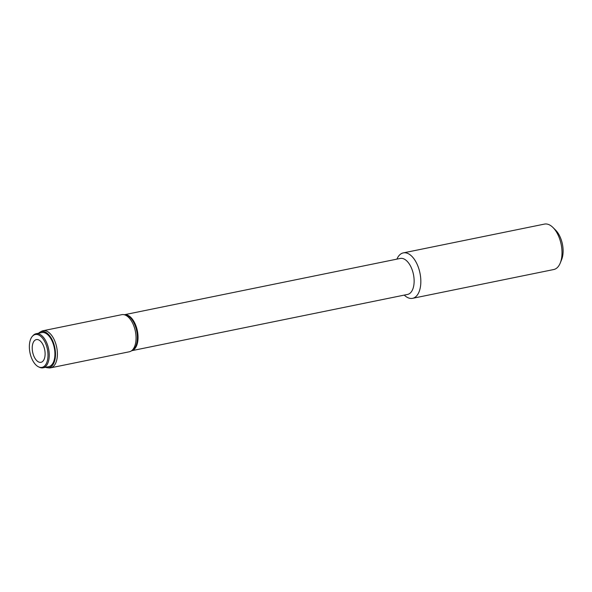 <?xml version="1.0" encoding="UTF-8"?>
<svg xmlns="http://www.w3.org/2000/svg" width="592" height="592" viewBox="0 0 592 592"><rect width="100%" height="100%" fill="white"/><g stroke="black" fill="none" stroke-linecap="round" stroke-linejoin="round"><path stroke-width="0.89" d="M416.191 296.348A23.184 12.284 -101.5 0 0 419.069 269.501A23.184 12.284 -101.5 0 0 403.307 252.895A23.184 12.284 -101.5 0 0 396.914 259.126A23.184 12.284 78.5 0 1 399.689 254.878A23.184 12.284 78.5 0 1 420.579 276.93A23.184 12.284 78.5 0 1 404.255 295.097A23.184 12.284 -101.5 0 0 412.572 298.331A23.184 12.284 -101.5 0 0 416.191 296.348M412.572 298.331L553.749 269.53A23.184 12.284 -101.5 0 0 557.368 267.54A23.184 12.284 -101.5 0 0 560.254 263.011L561.66 259.54A19.188 10.168 -101.5 0 0 555.666 230.184L553.017 227.543A23.184 12.284 -101.5 0 0 544.477 224.094L403.307 252.895M560.254 263.011A23.184 12.284 -101.5 0 0 553.017 227.543M45.577 367.292A18.419 9.761 -101.5 0 0 47.279 367.728L48.944 367.906A18.937 10.034 -101.5 0 0 50.646 367.832A18.937 10.034 -101.5 0 0 53.598 366.211A18.937 10.034 -101.5 0 0 55.944 344.285A18.937 10.034 -101.5 0 0 43.075 330.728A18.937 10.034 -101.5 0 0 41.484 331.328L40.019 332.142A18.419 9.761 -101.5 0 0 38.628 333.215M43.075 330.728L121.745 314.678A18.937 10.034 78.5 0 1 123.447 314.604A18.937 10.034 78.5 0 1 135.028 329.766A18.937 10.034 78.5 0 1 132.268 350.161A18.937 10.034 78.5 0 1 130.906 351.182A18.937 10.034 78.5 0 1 129.315 351.781L50.646 367.832M34.543 340.585A11.596 6.142 78.5 0 1 36.356 339.593A11.596 6.142 78.5 0 1 44.689 349.724A11.596 6.142 78.5 0 1 40.989 362.311A11.596 6.142 78.5 0 1 33.108 354.009A11.596 6.142 78.5 0 1 34.543 340.585M44.637 365.937A16.754 8.88 -101.5 0 0 45.71 343.686A16.754 8.88 -101.5 0 0 32.405 336.278A16.754 8.88 -101.5 0 0 29.97 352.728A16.754 8.88 -101.5 0 0 38.658 366.907A16.754 8.88 -101.5 0 0 44.637 365.937M38.658 366.907L39.568 367.321A17.39 9.213 -101.5 0 0 43.061 367.802A17.39 9.213 -101.5 0 0 45.769 366.315A17.39 9.213 -101.5 0 0 47.922 346.179A17.39 9.213 -101.5 0 0 36.105 333.725A17.39 9.213 -101.5 0 0 33.078 335.538L32.405 336.278M43.061 367.802L48.729 366.648A17.39 9.213 -101.5 0 0 51.437 365.153A17.39 9.213 -101.5 0 0 53.598 345.025A17.39 9.213 -101.5 0 0 41.78 332.571L36.105 333.725M47.279 367.728A18.419 9.761 -101.5 0 0 51.807 366.078A18.419 9.761 -101.5 0 0 53.62 343.301A18.419 9.761 -101.5 0 0 40.019 332.142M123.447 314.604L125.104 314.781A18.419 9.761 78.5 0 1 136.375 329.529A18.419 9.761 78.5 0 1 133.688 349.369A18.419 9.761 78.5 0 1 132.364 350.368L130.906 351.182M124.498 314.715A18.359 9.724 78.5 0 1 137.366 330.817A18.359 9.724 78.5 0 1 131.831 350.664M124.461 314.715L400.259 258.445A18.359 9.724 78.5 0 1 413.46 274.488A18.359 9.724 78.5 0 1 407.599 294.416L131.801 350.686"/></g></svg>
